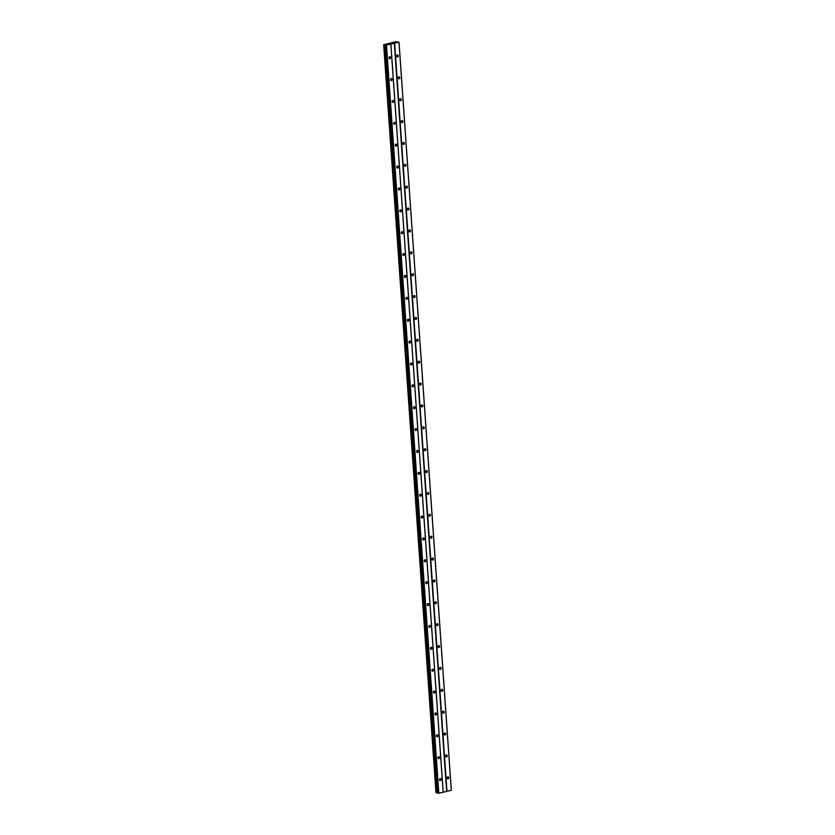 <?xml version="1.0" encoding="UTF-8"?>
<svg xmlns="http://www.w3.org/2000/svg" width="835" height="835" viewBox="0 0 835 835"><rect width="100%" height="100%" fill="white"/><g stroke="black" fill="none" stroke-linecap="round" stroke-linejoin="round"><path stroke-width="1.25" d="M447.174 777.99A1.002 0.772 -79.9 0 1 448.729 777.625A1.002 0.772 -79.9 0 1 447.174 777.99M445.639 756.113A1.002 0.772 -79.9 0 1 447.205 755.759A1.002 0.772 -79.9 0 1 445.639 756.113M444.116 734.236A1.002 0.772 -79.9 0 1 445.671 733.881A1.002 0.772 -79.9 0 1 444.116 734.236M442.581 712.359A1.002 0.772 -79.9 0 1 444.147 712.004A1.002 0.772 -79.9 0 1 442.581 712.359M441.057 690.493A1.002 0.772 -79.9 0 1 442.613 690.128A1.002 0.772 -79.9 0 1 441.057 690.493M439.523 668.616A1.002 0.772 -79.9 0 1 441.089 668.261A1.002 0.772 -79.9 0 1 439.523 668.616M437.999 646.739A1.002 0.772 -79.9 0 1 439.554 646.384A1.002 0.772 -79.9 0 1 437.999 646.739M436.465 624.862A1.002 0.772 -79.9 0 1 438.031 624.507A1.002 0.772 -79.9 0 1 436.465 624.862M434.941 602.985A1.002 0.772 -79.9 0 1 436.496 602.63A1.002 0.772 -79.9 0 1 434.941 602.985M433.407 581.118A1.002 0.772 -79.9 0 1 434.962 580.753A1.002 0.772 -79.9 0 1 433.407 581.118M431.872 559.241A1.002 0.772 -79.9 0 1 433.438 558.886A1.002 0.772 -79.9 0 1 431.872 559.241M430.349 537.364A1.002 0.772 -79.9 0 1 431.904 537.009A1.002 0.772 -79.9 0 1 430.349 537.364M428.814 515.487A1.002 0.772 -79.9 0 1 430.38 515.132A1.002 0.772 -79.9 0 1 428.814 515.487M427.29 493.61A1.002 0.772 -79.9 0 1 428.846 493.255A1.002 0.772 -79.9 0 1 427.29 493.61M425.756 471.744A1.002 0.772 -79.9 0 1 427.322 471.378A1.002 0.772 -79.9 0 1 425.756 471.744M424.232 449.867A1.002 0.772 -79.9 0 1 425.787 449.512A1.002 0.772 -79.9 0 1 424.232 449.867M422.698 427.99A1.002 0.772 -79.9 0 1 424.264 427.635A1.002 0.772 -79.9 0 1 422.698 427.99M421.174 406.113A1.002 0.772 -79.9 0 1 422.729 405.758A1.002 0.772 -79.9 0 1 421.174 406.113M419.64 384.236A1.002 0.772 -79.9 0 1 421.195 383.881A1.002 0.772 -79.9 0 1 419.64 384.236M418.105 362.369A1.002 0.772 -79.9 0 1 419.671 362.004A1.002 0.772 -79.9 0 1 418.105 362.369M416.582 340.492A1.002 0.772 -79.9 0 1 418.137 340.137A1.002 0.772 -79.9 0 1 416.582 340.492M415.047 318.615A1.002 0.772 -79.9 0 1 416.613 318.26A1.002 0.772 -79.9 0 1 415.047 318.615M413.523 296.738A1.002 0.772 -79.9 0 1 415.078 296.383A1.002 0.772 -79.9 0 1 413.523 296.738M411.989 274.872A1.002 0.772 -79.9 0 1 413.555 274.506A1.002 0.772 -79.9 0 1 411.989 274.872M410.465 252.995A1.002 0.772 -79.9 0 1 412.02 252.64A1.002 0.772 -79.9 0 1 410.465 252.995M408.931 231.118A1.002 0.772 -79.9 0 1 410.496 230.763A1.002 0.772 -79.9 0 1 408.931 231.118M407.407 209.241A1.002 0.772 -79.9 0 1 408.962 208.886A1.002 0.772 -79.9 0 1 407.407 209.241M405.873 187.364A1.002 0.772 -79.9 0 1 407.428 187.009A1.002 0.772 -79.9 0 1 405.873 187.364M404.349 165.497A1.002 0.772 -79.9 0 1 405.904 165.132A1.002 0.772 -79.9 0 1 404.349 165.497M402.814 143.62A1.002 0.772 -79.9 0 1 404.37 143.265A1.002 0.772 -79.9 0 1 402.814 143.62M401.28 121.743A1.002 0.772 -79.9 0 1 402.846 121.388A1.002 0.772 -79.9 0 1 401.28 121.743M399.756 99.866A1.002 0.772 -79.9 0 1 401.311 99.511A1.002 0.772 -79.9 0 1 399.756 99.866M398.222 77.989A1.002 0.772 -79.9 0 1 399.788 77.634A1.002 0.772 -79.9 0 1 398.222 77.989M396.698 56.122A1.002 0.772 -79.9 0 1 398.253 55.757A1.002 0.772 -79.9 0 1 396.698 56.122M439.544 779.733A1.002 0.772 -79.9 0 1 441.11 779.379A1.002 0.772 -79.9 0 1 439.544 779.733M438.02 757.856A1.002 0.772 -79.9 0 1 439.575 757.502A1.002 0.772 -79.9 0 1 438.02 757.856M436.486 735.979A1.002 0.772 -79.9 0 1 438.051 735.625A1.002 0.772 -79.9 0 1 436.486 735.979M434.962 714.113A1.002 0.772 -79.9 0 1 436.517 713.748A1.002 0.772 -79.9 0 1 434.962 714.113M433.428 692.236A1.002 0.772 -79.9 0 1 434.993 691.881A1.002 0.772 -79.9 0 1 433.428 692.236M431.904 670.359A1.002 0.772 -79.9 0 1 433.459 670.004A1.002 0.772 -79.9 0 1 431.904 670.359M430.369 648.482A1.002 0.772 -79.9 0 1 431.935 648.127A1.002 0.772 -79.9 0 1 430.369 648.482M428.846 626.605A1.002 0.772 -79.9 0 1 430.401 626.25A1.002 0.772 -79.9 0 1 428.846 626.605M427.311 604.738A1.002 0.772 -79.9 0 1 428.866 604.373A1.002 0.772 -79.9 0 1 427.311 604.738M425.777 582.861A1.002 0.772 -79.9 0 1 427.343 582.506A1.002 0.772 -79.9 0 1 425.777 582.861M424.253 560.984A1.002 0.772 -79.9 0 1 425.808 560.629A1.002 0.772 -79.9 0 1 424.253 560.984M422.719 539.107A1.002 0.772 -79.9 0 1 424.284 538.752A1.002 0.772 -79.9 0 1 422.719 539.107M421.195 517.241A1.002 0.772 -79.9 0 1 422.75 516.875A1.002 0.772 -79.9 0 1 421.195 517.241M419.661 495.364A1.002 0.772 -79.9 0 1 421.226 495.009A1.002 0.772 -79.9 0 1 419.661 495.364M418.137 473.487A1.002 0.772 -79.9 0 1 419.692 473.132A1.002 0.772 -79.9 0 1 418.137 473.487M416.602 451.61A1.002 0.772 -79.9 0 1 418.168 451.255A1.002 0.772 -79.9 0 1 416.602 451.61M415.078 429.733A1.002 0.772 -79.9 0 1 416.634 429.378A1.002 0.772 -79.9 0 1 415.078 429.733M413.544 407.866A1.002 0.772 -79.9 0 1 415.099 407.501A1.002 0.772 -79.9 0 1 413.544 407.866M412.02 385.989A1.002 0.772 -79.9 0 1 413.575 385.634A1.002 0.772 -79.9 0 1 412.02 385.989M410.486 364.112A1.002 0.772 -79.9 0 1 412.041 363.757A1.002 0.772 -79.9 0 1 410.486 364.112M408.952 342.235A1.002 0.772 -79.9 0 1 410.517 341.88A1.002 0.772 -79.9 0 1 408.952 342.235M407.428 320.358A1.002 0.772 -79.9 0 1 408.983 320.003A1.002 0.772 -79.9 0 1 407.428 320.358M405.893 298.492A1.002 0.772 -79.9 0 1 407.459 298.126A1.002 0.772 -79.9 0 1 405.893 298.492M404.37 276.615A1.002 0.772 -79.9 0 1 405.925 276.26A1.002 0.772 -79.9 0 1 404.37 276.615M402.835 254.738A1.002 0.772 -79.9 0 1 404.401 254.383A1.002 0.772 -79.9 0 1 402.835 254.738M401.311 232.861A1.002 0.772 -79.9 0 1 402.867 232.506A1.002 0.772 -79.9 0 1 401.311 232.861M399.777 210.984A1.002 0.772 -79.9 0 1 401.343 210.629A1.002 0.772 -79.9 0 1 399.777 210.984M398.253 189.117A1.002 0.772 -79.9 0 1 399.808 188.752A1.002 0.772 -79.9 0 1 398.253 189.117M396.719 167.24A1.002 0.772 -79.9 0 1 398.274 166.885A1.002 0.772 -79.9 0 1 396.719 167.24M395.185 145.363A1.002 0.772 -79.9 0 1 396.75 145.008A1.002 0.772 -79.9 0 1 395.185 145.363M393.661 123.486A1.002 0.772 -79.9 0 1 395.216 123.131A1.002 0.772 -79.9 0 1 393.661 123.486M392.126 101.62A1.002 0.772 -79.9 0 1 393.692 101.254A1.002 0.772 -79.9 0 1 392.126 101.62M390.603 79.743A1.002 0.772 -79.9 0 1 392.158 79.388A1.002 0.772 -79.9 0 1 390.603 79.743M389.068 57.865A1.002 0.772 -79.9 0 1 390.634 57.511A1.002 0.772 -79.9 0 1 389.068 57.865M391.375 43.493L390.801 43.399M392.147 43.316L391.625 43.441M383.902 44.725L386.511 45.121L399.015 42.199L395.56 41.781L383.672 44.672L436.214 792.843L437.874 792.812M385.582 45.006L437.895 793.125L438.824 793.24L451.328 790.317L399.015 42.199M436.016 792.801L383.703 44.683L436.214 792.843M394.652 43.253L446.965 791.371M394.339 43.263L446.652 791.382M398.984 42.261L451.297 790.38M384.57 44.704L436.882 792.822M384.685 44.704L436.997 792.822M386.198 45.132L438.511 793.25M386.511 45.121L438.824 793.24M390.843 44.13L443.155 792.248M390.874 44.057L443.187 792.175M384.058 44.725L436.371 792.843M385.217 44.672L437.53 792.791M385.519 44.683L437.832 792.801M385.582 45.017L437.895 793.125M385.634 45.027L437.947 793.146M383.672 44.672L435.985 792.791"/></g></svg>
